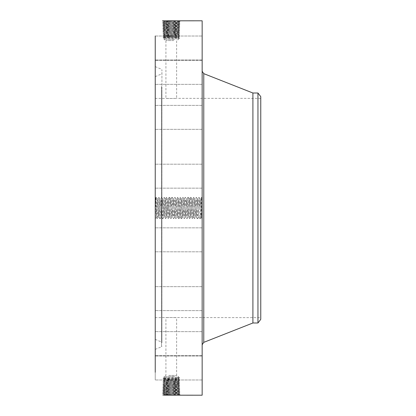 <?xml version="1.0" encoding="UTF-8"?>
<svg xmlns="http://www.w3.org/2000/svg" width="416" height="416" viewBox="0 0 416 416"><rect width="100%" height="100%" fill="white"/><g stroke="black" fill="none" stroke-linecap="round" stroke-linejoin="round"><path stroke-width="0.31" stroke-dasharray="2.08 1.56" d="M173.841 40.581L165.927 40.581L173.841 40.581M174.72 39.52L164.091 39.52L174.72 39.52M168.714 98.457C162.5 98.192 167.944 98.566 173.841 98.457C180.055 98.192 174.611 98.566 168.714 98.457L155.23 98.353L155.23 317.647L155.23 98.353M174.736 33.249L178.469 33.025L164.06 32.261L178.516 31.496L164.018 30.722L178.568 29.968L163.961 29.203L178.615 28.439L163.914 27.674L178.662 26.91L163.868 26.146L178.708 25.386L163.821 24.622L178.755 23.858L163.774 23.093L178.807 22.329L163.722 21.564L178.854 20.8C179.93 20.873 167.456 21.138 163.706 20.847L180.024 21.585L162.552 22.35L179.977 23.109L162.604 23.873L179.93 24.638L162.651 25.402L179.878 26.166L162.698 26.931L179.832 27.695L162.744 28.46L179.785 29.224L162.791 29.988L179.738 30.753L162.838 31.517L179.691 32.282L162.89 33.046L179.639 33.81L162.937 34.575L179.592 35.339L162.984 36.098L179.546 36.863L163.03 37.627L179.499 38.392L178.464 38.995L164.091 38.246L178.464 37.497L164.091 36.743L178.464 35.994L164.091 35.246L178.464 34.497L164.091 33.743L178.474 32.989L164.06 32.224L178.521 31.46L164.008 30.696L178.568 29.931L163.961 29.167L178.615 28.402L163.914 27.643L178.662 26.879L163.868 26.114L178.708 25.35L163.821 24.586L178.76 23.821L163.769 23.057L178.807 22.292L163.722 21.528L178.75 20.805M178.454 34.507L179.639 33.81L178.464 33.015L179.639 33.81L178.464 34.58L164.102 33.79L162.937 34.575L164.091 35.36L178.464 34.58L179.592 35.339L178.464 36.14L164.091 35.36L162.984 36.098L164.091 36.92L178.454 36.13L179.546 36.863L178.464 37.7L164.102 36.91L163.03 37.627L164.102 38.256L164.091 39.52L165.927 40.581L165.927 98.353M173.841 98.457L176.623 98.353L176.623 40.581L178.464 39.52L178.464 38.995L177.403 38.392L178.464 37.7L179.499 38.392L178.464 38.995M260.77 304.221L260.77 98.353L260.77 304.221M178.454 37.69L179.499 38.392L177.403 38.392M260.77 96.668L260.77 319.332M168.714 317.543C162.5 317.808 167.944 317.434 173.841 317.543C180.055 317.808 174.611 317.434 168.714 317.543L155.23 317.647M173.841 317.543L260.77 317.647M155.23 323.289L155.23 76.627L155.23 323.289M257.956 93.007L257.956 322.993M168.714 375.419L176.623 375.419L168.714 375.419M252.902 93.007L252.902 322.993M174.72 376.48L164.091 376.48L174.72 376.48M161.928 89.83L161.928 342.654L161.928 89.83M164.091 35.36L162.994 36.088L164.091 36.743M162.963 395.184L180.024 394.415L162.552 393.65L179.977 392.891L162.604 392.127L179.93 391.362L162.651 390.598L179.878 389.834L162.698 389.069L179.832 388.305L162.744 387.54L179.785 386.776L162.791 386.012L179.738 385.247L162.838 384.483L179.691 383.718L162.89 382.954L179.639 382.19L162.937 381.425L179.592 380.661L162.984 379.902L179.546 379.137L163.03 378.373L179.499 377.608L178.464 377.005L164.091 377.754L178.464 378.503L164.091 379.257L178.464 380.006L164.091 380.754L178.464 381.503L164.091 382.257L178.474 383.011L164.06 383.776L178.521 384.54L164.008 385.304L178.568 386.069L163.961 386.833L178.615 387.598L163.914 388.357L178.662 389.121L163.868 389.886L178.708 390.65L163.821 391.414L178.76 392.179L163.769 392.943L178.807 393.708L163.722 394.472L178.75 395.195M174.736 382.751L178.469 382.975L179.639 382.19L178.464 381.42L164.102 382.21L162.937 381.425L164.091 380.64L178.464 381.42L179.592 380.661L178.464 379.86L164.091 380.64L162.984 379.902L164.091 379.08L178.454 379.87L179.546 379.137L178.464 378.3L164.102 379.09L163.03 378.373L164.102 377.744L164.091 376.48L165.927 375.419L165.927 317.647M178.464 377.005L177.403 377.608L178.464 378.3L179.499 377.608L178.464 377.005L178.464 376.48L176.623 375.419L176.623 317.647M161.928 329.217L161.928 69.878L161.928 329.217M164.091 33.743L162.89 33.046L164.07 32.25L162.89 33.046L164.102 33.758L162.937 34.575L164.091 35.246M202.15 87.994L202.15 344.744L202.15 87.994M178.454 378.31L179.499 377.608L177.403 377.608M175.609 33.249L164.091 33.8M202.15 20.8L202.15 395.2M202.15 207.381L201.828 207.381L202.15 207.35L202.15 208.65L201.828 208.66L202.15 208.65L202.15 207.35L201.828 207.355L201.828 208.65L201.828 207.35L201.828 208.65L201.828 207.35L202.15 207.35L202.15 208.296L202.15 202.405L202.15 209.31L200.866 208.702L200.866 209.643C201.042 218.941 201.219 219.97 201.396 212.742L201.162 217.662L202.15 218.644L202.15 209.31M202.15 207.35L202.15 213.283L202.15 208.302L202.15 209.066L202.15 208.603L201.828 208.593L202.15 208.65L202.15 197.356L202.15 218.644M202.15 181.917L202.15 164.195L202.15 181.917M202.15 108.04L202.15 129.35L202.15 108.04M202.15 60.866L202.15 84.344L202.15 60.866M202.15 36.093L202.15 59.982L202.15 36.093M202.15 37.487L202.15 59.982L202.15 37.487M202.15 64.844L202.15 84.344L202.15 64.844M202.15 113.994L202.15 129.35L202.15 113.994M202.15 177.455L202.15 164.195L202.15 177.455M202.15 245.57L202.15 227.843L202.15 245.57M202.15 307.96L202.15 286.65L202.15 307.96M202.15 355.134L202.15 331.656L202.15 355.134M202.15 379.907L202.15 356.018L202.15 379.907M202.15 378.513L202.15 356.018L202.15 378.513M202.15 351.156L202.15 331.656L202.15 351.156M202.15 302.006L202.15 286.65L202.15 302.006M202.15 238.545L202.15 251.805L202.15 238.545M202.15 218.696L202.15 197.304L202.15 218.696L201.828 218.696L201.828 197.304L202.15 197.304M155.23 332.093L155.23 66.596L155.23 332.093M177.585 33.145L178.615 33.93L177.585 34.616M155.23 36.02L202.15 36.02L155.23 36.02L155.23 372.284M202.15 206.872L201.828 206.872L202.15 206.794L201.828 206.814L202.15 206.747L202.15 203.325L202.15 206.981L201.828 206.757L202.15 206.695L202.067 202.935C201.88 194.922 201.687 196.617 201.5 208.031L201.396 212.742M202.067 202.935L201.838 197.668L202.15 197.356M155.23 170.43L155.23 188.157L155.23 170.43M155.23 126.698L155.23 105.388L155.23 126.698M155.23 83.855L155.23 60.382L155.23 83.855M155.23 79.877L155.23 60.382L155.23 79.877M155.23 120.744L155.23 105.388L155.23 120.744M155.23 174.892L155.23 188.157L155.23 174.892M155.23 234.083L155.23 251.805L155.23 234.083M155.23 289.302L155.23 310.612L155.23 289.302M155.23 332.145L155.23 355.618L155.23 332.145M155.23 356.086L155.23 379.98L155.23 356.086M155.23 357.484L155.23 379.98L155.23 357.484M155.23 336.123L155.23 355.618L155.23 336.123M155.23 295.256L155.23 310.612L155.23 295.256M155.23 241.108L155.23 227.843L155.23 241.108M201.828 197.304L201.828 218.696M164.091 380.64L162.994 379.912L164.091 379.257M155.23 202.899L155.262 207.995C155.454 196.477 155.641 194.875 155.828 203.185L155.938 208.031C156.13 218.78 156.317 220.267 156.504 212.493L156.515 211.224L155.23 212.15L155.23 218.644L155.23 202.899M202.15 202.405L201.828 202.405L201.828 208.005L202.15 208.005L201.464 197.309L200.158 218.691L198.822 197.309L197.486 218.691L196.149 197.309L194.813 218.691L193.476 197.309L192.135 218.691L190.798 197.309L189.462 218.691L188.126 197.309L186.789 218.691L185.453 197.309L184.116 218.691L182.775 197.309L181.438 218.691L180.102 197.309L178.766 218.691L177.429 197.309L176.093 218.691L174.756 197.309L173.415 218.691L172.078 197.309L170.742 218.691L169.406 197.309L168.069 218.691L166.733 197.309L165.396 218.691L164.055 197.309L162.718 218.691L161.382 197.309L160.046 218.691L158.709 197.309L157.373 218.691L156.036 197.309L155.23 212.15M155.23 210.917L155.23 209.617M164.944 32.38L163.92 33.166L164.97 33.862M178.459 33.004L179.691 32.282L178.469 33.025M178.454 381.493L179.639 382.19L178.464 382.985L164.06 383.739L178.516 384.504L164.013 385.268L178.568 386.032L163.961 386.797L178.615 387.561L163.914 388.326L178.662 389.09L163.868 389.854L178.708 390.614L163.821 391.378L178.755 392.142L163.774 392.907L178.807 393.671L163.722 394.436L178.854 395.2L180.024 394.415L178.797 393.692L180.024 394.415L178.864 395.2M162.531 395.2L163.732 394.446L162.536 395.2M162.531 20.8L163.732 21.554L162.526 20.8M180.014 21.575L178.797 22.308L180.024 21.585L178.864 20.8L180.024 21.585M200.866 209.643L200.143 198.65L200.866 208.702M201.828 199.571L201.828 216.429L201.828 199.571L202.15 199.571L202.15 216.429L202.15 199.571M201.828 216.913L201.828 218.213L201.828 216.913L202.15 216.913L202.15 218.213L202.15 216.913M201.828 214.115L201.828 215.41L201.828 214.115L201.828 215.41L201.828 214.115L202.15 214.115L202.15 215.41L202.15 214.115L202.15 215.41L202.15 214.115L201.828 214.115M201.828 199.087L201.828 197.787L201.828 199.087L202.15 199.087L202.15 197.787L202.15 199.087M201.828 201.885L201.828 200.59L201.828 201.885L201.828 200.59L201.828 201.885L202.15 201.885L202.15 200.59L202.15 201.885L202.15 200.59L202.15 201.885L201.828 201.885M164.091 382.257L162.89 382.954L164.07 383.75L162.89 382.954L164.102 382.242L162.937 381.425L164.091 380.754M156 197.309L155.589 197.725L155.828 203.185M157.336 218.691L156.265 217.599L156.504 212.493M164.07 32.24L162.838 31.517L164.07 32.24M164.944 32.349L163.878 31.637L164.902 30.852M177.627 31.616L178.656 32.401L177.59 33.108M178.511 31.486L179.691 32.282L178.516 31.496L179.738 30.753L178.521 31.46M163.784 392.933L162.562 393.64L163.722 394.436L162.552 393.65L163.779 392.922L162.609 392.111L163.831 391.404L162.651 390.598L163.878 389.875L162.651 390.598L163.831 391.394L162.604 392.127L163.779 392.922M163.784 23.067L162.562 22.36L163.722 21.564L162.552 22.35L163.779 23.078L162.609 23.889L163.831 24.596L162.651 25.402L163.878 26.125L162.651 25.402L163.831 24.606L162.604 23.873L163.779 23.078M199.451 208.057L200.122 198.64L199.451 208.057M201.828 216.429L202.15 216.429M201.828 218.213L202.15 218.213M201.828 215.41L202.15 215.41L201.828 215.41M201.828 197.787L202.15 197.787M201.828 200.59L202.15 200.59L201.828 200.59M175.609 382.751L164.091 382.2M156.515 212.092L157.378 198.64L158.714 217.36L160.03 198.65L161.366 217.35L162.703 198.65L164.039 217.35L165.396 198.64L166.738 217.36L168.074 198.64L169.411 217.36L170.747 198.64L172.084 217.36L173.42 198.64L174.756 217.36L176.077 198.65L177.408 217.35L178.729 198.64L180.086 217.35L181.402 198.64L182.738 217.36L184.075 198.64L185.411 217.36L186.748 198.64L188.089 217.36L189.426 198.64L190.762 217.36L192.098 198.64L193.435 217.36L194.818 198.64L196.154 217.36L197.47 198.65L198.786 217.36L197.491 198.64M157.378 198.64L156.515 211.224M157.331 198.64L158.668 217.36L160.009 198.64L161.387 217.36L162.703 198.65L164.06 217.36L165.381 198.65L166.691 217.36L168.028 198.64L169.369 217.36L170.706 198.64L172.042 217.36L173.378 198.64L174.715 217.36L176.051 198.64L177.434 217.36L178.75 198.65L180.107 217.36L181.444 198.64L182.78 217.36L184.116 198.64L185.458 217.36L186.794 198.64L188.131 217.36L189.467 198.64L190.804 217.36L192.14 198.64L193.476 217.36L194.797 198.65L196.108 217.36L197.449 198.64M178.698 390.64L179.92 391.347L178.75 392.158L179.967 392.876L178.797 393.687L179.977 392.891L178.745 392.168L179.93 391.362L178.703 390.629L179.878 389.834L178.651 389.111L179.878 389.834L178.703 390.629M178.698 25.36L179.92 24.653L178.75 23.842L179.967 23.124L178.797 22.313L179.977 23.109L178.745 23.832L179.93 24.638L178.703 25.371L179.878 26.166L178.651 26.889L179.878 26.166L178.703 25.371M202.15 203.143L201.828 203.143L202.15 203.117L201.828 203.102L201.828 202.405M202.15 203.091L201.828 203.081L202.15 203.091M202.15 206.076L201.828 206.003L202.15 206.008L201.828 206.003L201.828 206.747L201.828 203.143M202.15 206.487L201.828 206.487L202.15 206.487L202.15 205.863L201.828 206.622L201.828 204.043L201.828 206.076M202.15 206.924L201.828 206.872M202.15 209.997L202.15 212.228L202.15 209.997L201.828 209.997L201.828 210.6L201.828 208.302L201.828 213.283L201.828 209.997L201.828 212.228L201.828 209.997L202.15 209.997M202.15 208.754L201.828 208.754L202.15 208.676L202.15 209.066L202.15 208.302L201.828 208.681L202.15 208.66M202.15 208.374L201.828 208.099L201.828 208.754M202.15 213.512L202.15 212.701L202.15 213.642L201.828 213.096L201.828 213.512M202.15 212.196L201.828 212.196M202.15 210.402L202.15 208.4L202.15 211.359L202.15 210.402L201.828 210.402L201.828 211.359L201.828 210.402L202.15 210.402M177.585 382.855L178.615 382.07L177.585 381.384M179.728 30.742L178.558 29.957L179.785 29.224L178.558 29.947L179.728 30.742M177.668 30.092L178.698 30.872L177.632 31.585M164.024 30.711L162.791 29.988L164.024 30.711M201.828 208.005L201.828 207.381M202.15 207.969L201.828 208.114L201.828 207.501L201.828 207.984L202.15 207.984L201.828 207.969M202.15 202.483L201.828 202.483M202.15 202.561L201.828 202.561M202.15 202.634L201.828 202.634M202.15 202.706L201.828 202.706M202.15 202.769L201.828 202.769M202.15 202.831L201.828 202.831M202.15 202.883L201.828 202.883M202.15 202.935L201.828 202.935M202.15 202.982L201.828 202.982M202.15 203.169L201.828 203.169M202.15 203.2L201.828 203.2M202.15 203.237L201.828 203.237M202.15 203.278L201.828 203.278M202.15 203.325L201.828 203.325L201.828 204.168L201.828 203.32L202.15 203.33L201.828 203.32M202.15 203.377L201.828 203.377L202.15 203.367M202.15 203.434L201.828 203.434L202.15 203.414M202.15 203.497L201.828 203.497L202.15 203.497M202.15 203.564L201.828 203.564L202.15 203.559M202.15 203.642L201.828 203.642L202.15 203.642M202.15 203.726L201.828 203.726L202.15 203.726M202.15 203.814L201.828 203.814M202.15 203.913L201.828 203.913L202.15 203.908M202.15 204.017L201.828 204.017L202.15 204.027M202.15 204.126L201.828 204.126M202.15 204.246L201.828 204.251M202.15 204.334L201.828 204.334M202.15 204.422L201.828 204.422M202.15 204.511L201.828 204.511M202.15 204.604L201.828 204.604M202.15 204.698L201.828 204.698M202.15 204.646L201.828 204.646M202.15 204.365L201.828 204.355M202.15 204.168L201.828 204.168L202.15 204.183M202.15 204.074L201.828 204.074M202.15 203.991L201.828 203.991M202.15 203.835L201.828 203.835L202.15 203.83M202.15 203.767L201.828 203.767M202.15 203.705L201.828 203.705M202.15 203.653L201.828 203.653M202.15 203.518L201.828 203.518L202.15 203.518M202.15 203.481L201.828 203.481L202.15 203.476M202.15 203.445L201.828 203.445L202.15 203.46M202.15 203.388L201.828 203.388M202.15 203.346L201.828 203.346M202.15 203.575L201.828 203.575M202.15 203.887L201.828 203.887M202.15 203.954L201.828 203.954M202.15 204.1L201.828 204.1M202.15 204.272L201.828 204.272M202.15 204.043L201.828 204.043M202.15 206.18L201.828 206.18M202.15 205.629L201.828 205.629M202.15 205.686L201.828 205.686M202.15 205.769L201.828 205.769M202.15 205.852L201.828 205.852M202.15 205.936L201.828 205.936M202.15 206.019L201.828 206.019M202.15 206.107L201.828 206.107L202.15 206.112M202.15 206.206L201.828 206.206M202.15 206.3L201.828 206.3L202.15 206.305M202.15 206.388L201.828 206.388L202.15 206.398M202.15 206.476L201.828 206.476M202.15 206.554L201.828 206.554M201.828 206.695L202.15 206.622L201.828 206.924M202.15 206.965L201.828 206.965L202.15 206.903L201.828 206.918L201.828 206.487M202.15 207.012L201.828 206.965M202.15 207.054L201.828 207.012M202.15 207.09L201.828 207.054M202.15 207.126L201.828 207.09M202.15 207.163L201.828 207.126M202.15 207.194L201.828 207.163M202.15 207.225L201.828 207.194M202.15 207.256L201.828 207.225M202.15 207.324L201.828 207.256M202.15 207.412L201.828 207.412M202.15 207.444L201.828 207.444M202.15 207.47L201.828 207.47M202.15 207.501L201.828 207.501L202.15 207.501M202.15 207.532L201.828 207.532M202.15 207.563L201.828 207.563M202.15 207.594L201.828 207.594L202.15 207.579M202.15 207.631L201.828 207.631M202.15 208.296L201.828 208.296M202.15 208.234L201.828 208.234M202.15 208.182L201.828 208.172M202.15 208.114L201.828 208.114L202.15 208.099M202.15 208.052L201.828 208.052M202.15 207.917L201.828 207.917M202.15 207.854L201.828 207.854M202.15 207.787L201.828 207.787M202.15 207.719L201.828 207.719M202.15 207.652L201.828 207.652M202.15 207.62L201.828 207.62M202.15 207.693L201.828 207.693M202.15 207.761L201.828 207.761M202.15 207.828L201.828 207.828M202.15 207.901L201.828 207.901M202.15 208.036L201.828 208.036M202.15 208.166L201.828 208.166M202.15 207.048L201.828 207.048L202.15 207.028M202.15 206.861L201.828 206.861M202.15 206.716L201.828 206.716M202.15 206.435L201.828 206.435M202.15 206.362L201.828 206.362M202.15 206.284L201.828 206.284M202.15 205.863L201.828 205.863L202.15 205.863M202.15 206.144L201.828 206.144M202.15 206.575L201.828 206.575M202.15 206.658L201.828 206.658M202.15 206.742L201.828 206.742M202.15 206.825L201.828 206.825M202.15 208.343L201.828 208.374M202.15 213.283L201.828 213.283L202.15 213.283M202.15 209.066L201.828 208.993L202.15 209.066M202.15 208.926L201.828 208.926M202.15 208.801L201.828 208.801L202.15 208.811M202.15 208.572L201.828 208.572M202.15 208.14L201.828 208.14M202.15 208.837L201.828 208.837M202.15 208.993L201.828 208.993M202.15 208.894L201.828 208.894M201.828 208.66L202.15 208.728L201.828 208.343M202.15 208.432L201.828 208.432M202.15 208.489L201.828 208.489M202.15 208.546L201.828 208.546M202.15 208.603L201.828 208.603M202.15 208.666L201.828 208.666M202.15 208.79L201.828 208.79M202.15 208.858L201.828 208.858M202.15 208.302L201.828 208.302M202.15 210.6L201.828 210.6M202.15 211.068L201.828 211.068M202.15 211.853L201.828 211.853L202.15 211.843M202.15 211.11L201.828 211.11L202.15 211.115M202.15 210.517L201.828 210.517M202.15 210.626L201.828 210.626L202.15 210.626M202.15 210.725L201.828 210.725M202.15 210.818L201.828 210.818M202.15 210.902L201.828 210.902L202.15 210.907M202.15 211.011L201.828 211.011M202.15 211.214L201.828 211.214L201.828 208.4L201.828 211.224L202.15 211.224M202.15 211.302L201.828 211.302M202.15 211.39L201.828 211.39L202.15 211.39M202.15 211.468L201.828 211.468M202.15 211.541L201.828 211.541L202.15 211.546M202.15 211.614L201.828 211.614L202.15 211.604M202.15 211.734L201.828 211.734M202.15 211.942L201.828 211.942M202.15 212.04L201.828 212.03M202.15 212.134L201.828 212.134M202.15 212.228L201.828 212.228M202.15 212.103L201.828 212.103M202.15 211.926L201.828 211.926M202.15 211.812L201.828 211.812M202.15 211.687L201.828 211.687L202.15 211.692M202.15 211.037L201.828 211.037L202.15 211.032M202.15 210.657L201.828 210.657M202.15 210.538L201.828 210.538M202.15 210.283L201.828 210.283L202.15 210.283M202.15 210.174L201.828 210.174M202.15 210.891L201.828 210.891M202.15 211.162L201.828 211.162M202.15 211.286L201.828 211.286M202.15 211.401L201.828 211.401M202.15 211.505L201.828 211.505M202.15 211.77L201.828 211.77M202.15 211.91L201.828 211.91M202.15 211.968L201.828 211.968M202.15 212.092L201.828 212.077M202.15 212.15L201.828 212.15M202.15 212.212L201.828 212.212M202.15 212.274L201.828 212.274M202.15 212.337L201.828 212.337M202.15 212.394L201.828 212.394M202.15 212.456L201.828 212.456M202.15 212.519L201.828 212.519M202.15 212.701L201.828 213.096L202.15 212.701M202.15 212.732L201.828 212.732L202.15 212.742M202.15 212.763L201.828 212.763M202.15 212.789L201.828 212.789L202.15 212.794M202.15 212.846L201.828 212.846L202.15 212.841M202.15 212.898L201.828 212.898L202.15 212.888M202.15 212.961L201.828 212.961M202.15 212.997L201.828 212.997L202.15 213.002M202.15 213.039L201.828 213.039M202.15 213.08L201.828 213.08M202.15 213.642L201.828 213.642M202.15 213.559L201.828 213.559M202.15 213.429L201.828 213.429M202.15 213.304L201.828 213.304M202.15 213.195L201.828 213.195M202.15 213.096L201.828 213.096L202.15 213.096M202.15 212.924L201.828 212.924M202.15 212.852L201.828 212.852M202.15 212.8L201.828 212.8M202.15 212.95L201.828 212.95M202.15 213.018L201.828 213.018M202.15 213.184L201.828 213.184L202.15 213.174M202.15 213.392L201.828 213.392M202.15 211.359L201.828 211.359M202.15 210.964L201.828 210.964M202.15 208.4L201.828 208.4M202.15 208.52L201.828 208.52M164.944 383.62L163.92 382.834L164.97 382.138M178.459 382.996L179.691 383.718L178.469 382.975M177.674 30.056L178.74 29.344L177.71 28.564M164.861 29.328L163.836 30.108L164.902 30.82M162.802 29.978L163.972 29.193L162.802 29.978M164.07 383.76L162.838 384.483L164.07 383.76M164.944 383.651L163.878 384.363L164.902 385.148M177.627 384.384L178.656 383.599L177.59 382.892M178.511 384.514L179.691 383.718L178.516 384.504L179.738 385.247L178.521 384.54M163.972 29.182L162.744 28.46L163.972 29.182M178.615 28.439L179.832 27.695L178.604 28.418L179.78 29.214L178.615 28.402M162.755 28.449L163.925 27.664L162.698 26.931L163.925 27.654L162.755 28.449M164.819 27.799L163.795 28.579L164.861 29.292M164.736 391.258L163.706 390.473L164.778 389.766M164.736 24.742L163.706 25.527L164.778 26.234M179.728 385.258L178.558 386.043L179.785 386.776L178.558 386.053L179.728 385.258M177.668 385.908L178.698 385.128L177.632 384.415M164.024 385.289L162.791 386.012L164.024 385.289M164.819 27.763L163.753 27.056L164.778 26.27M177.752 27.035L178.781 27.82L177.715 28.527M179.826 27.685L178.651 26.9L179.826 27.685M163.868 389.854L162.698 389.069L163.925 388.346L162.744 387.54L163.972 386.818L162.744 387.54L163.925 388.336L162.708 389.059L163.868 389.886M177.798 390.494L178.823 389.709L177.757 389.002M163.868 26.146L162.698 26.931L163.868 26.114M177.798 25.506L178.823 26.291L177.757 26.998M177.674 385.944L178.74 386.656L177.71 387.436M164.861 386.672L163.836 385.892L164.902 385.18M162.802 386.022L163.972 386.807L162.802 386.022M178.662 389.09L179.832 388.305L178.604 387.582L179.832 388.305L178.662 389.121M164.778 389.73L163.753 388.944L164.819 388.237M177.752 388.965L178.781 388.18L177.715 387.473M178.615 387.561L179.78 386.786L178.615 387.598M164.819 388.201L163.795 387.421L164.861 386.708M177.585 36.265L178.532 36.988L177.585 37.617M164.091 36.92L163.03 37.627L164.091 38.246M164.97 37.045L164.044 37.752L164.97 38.366M164.97 35.485L164.003 36.223L164.97 36.863M178.464 36.14L179.546 36.863L178.464 37.497M161.522 90.366L161.522 342.04L161.522 90.366M177.585 34.705L178.573 35.459L177.585 36.114M164.97 33.925L163.961 34.694L164.97 35.365M178.454 34.57L179.587 35.324L178.464 35.994M203.772 73.642L203.772 342.358M177.585 379.735L178.532 379.012L177.585 378.383M164.091 379.08L163.03 378.373L164.091 377.754M164.97 378.955L164.044 378.248L164.97 377.634M164.97 380.515L164.003 379.777L164.97 379.137M178.464 379.86L179.546 379.137L178.464 378.503M161.522 86.247L161.522 346.736L161.522 86.247M177.585 381.295L178.573 380.541L177.585 379.886M164.97 382.075L163.961 381.306L164.97 380.635M178.454 381.43L179.587 380.676L178.464 380.006M163.706 395.153L164.653 394.352M177.923 395.08L178.948 394.295L177.882 393.588M163.706 20.847L164.653 21.648M177.923 20.92L178.948 21.705L177.882 22.412M164.653 394.316L163.623 393.531L164.694 392.824M164.653 21.684L163.623 22.469L164.694 23.176M164.013 30.732L162.838 31.517L164.008 30.696M177.882 393.552L178.906 392.766L177.84 392.059M177.882 22.448L178.906 23.234L177.84 23.941M202.15 210.782L201.828 210.782M202.15 210.418L201.828 210.418M202.15 212.555L201.828 212.555M202.15 212.592L201.828 212.592M202.15 212.628L201.828 212.628M202.15 212.664L201.828 212.664M202.15 213.127L201.828 213.127M202.15 213.231L201.828 213.231M164.694 392.787L163.665 392.002L164.736 391.295M164.694 23.213L163.665 23.998L164.736 24.705M177.84 392.023L178.864 391.238L177.798 390.53M177.84 23.977L178.864 24.762L177.798 25.47M164.013 385.268L162.838 384.483L164.008 385.304M159.359 208L158.049 208.057M164.684 208.057L162.058 207.943M166.02 207.943L164.71 208M167.357 208.057L166.046 208M168.698 207.943L167.383 208M182.068 207.943L180.752 208M260.77 98.353L176.623 98.353M155.23 339.373L161.522 342.04L161.928 342.654M155.23 76.627L161.522 73.96L161.928 73.346M155.23 349.404L161.522 346.736L161.928 346.122M155.23 66.596L161.522 69.264L161.928 69.878M202.15 164.195L155.23 164.195L202.15 164.195M202.15 188.157L155.23 188.157L202.15 188.157M202.15 129.35L155.23 129.35L202.15 129.35M202.15 105.388L155.23 105.388L202.15 105.388M202.15 84.344L155.23 84.344L202.15 84.344M202.15 60.382L155.23 60.382L202.15 60.382M202.15 59.982L155.23 59.982L202.15 59.982M202.15 227.843L155.23 227.843L202.15 227.843M202.15 251.805L155.23 251.805L202.15 251.805M202.15 286.65L155.23 286.65L202.15 286.65M202.15 310.612L155.23 310.612L202.15 310.612M202.15 331.656L155.23 331.656L202.15 331.656M202.15 355.618L155.23 355.618L202.15 355.618M202.15 379.98L155.23 379.98L202.15 379.98M202.15 356.018L155.23 356.018L202.15 356.018M155.6 197.725L155.23 197.356M156.276 217.599L155.23 218.644M198.827 217.36L197.486 218.691M160.009 218.691L158.694 217.35L157.373 218.691M197.449 218.691L196.134 217.35L194.813 218.691M161.387 217.36L160.046 218.691M192.135 218.691L193.435 217.36M164.055 197.309L165.355 198.64M189.467 198.64L188.126 197.309M169.369 197.309L168.054 198.65L166.733 197.309M188.089 197.309L186.774 198.65L185.453 197.309M170.747 198.64L169.406 197.309M182.775 197.309L184.075 198.64M173.415 218.691L174.715 217.36M180.107 217.36L178.766 218.691M178.729 218.691L177.414 217.35L176.093 218.691M156.036 197.309L157.352 198.65L158.673 197.309M158.709 197.309L160.025 198.65L161.351 197.309M161.382 197.309L162.703 198.65L164.024 197.309M162.718 218.691L164.039 217.35L165.36 218.691M162.687 218.691L161.366 217.35M165.396 218.691L166.712 217.35L168.033 218.691M166.696 197.309L165.381 198.65M168.069 218.691L169.385 217.35L170.711 218.691M170.742 218.691L172.063 217.35L173.384 218.691M172.078 197.309L173.399 198.65L174.72 197.309M172.047 197.309L170.726 198.65M174.756 197.309L176.072 198.65L177.393 197.309M176.056 218.691L174.741 217.35M177.429 197.309L178.745 198.65L180.071 197.309M180.102 197.309L181.423 198.65L182.744 197.309M181.438 218.691L182.759 217.35L184.08 218.691M181.407 218.691L180.086 217.35M184.116 218.691L185.432 217.35L186.753 218.691M185.416 197.309L184.101 198.65M186.789 218.691L188.105 217.35L189.431 218.691M189.462 218.691L190.783 217.35L192.104 218.691M190.798 197.309L192.119 198.65L193.44 197.309M190.767 197.309L189.446 198.65M193.476 197.309L194.792 198.65L196.113 197.309M194.776 218.691L193.461 217.35M196.149 197.309L197.465 198.65L198.791 197.309M198.822 197.309L200.143 198.65L201.464 197.309M200.158 218.691L201.172 217.662M200.127 218.691L198.806 217.35M201.495 197.309L201.848 197.668"/><path stroke-width="0.62" d="M257.956 93.007L257.956 322.993L260.77 319.332L260.77 96.668L257.956 93.007L252.902 93.007L203.772 73.642L202.15 71.256M257.956 322.993L252.902 322.993L252.902 93.007M178.719 395.19L202.15 395.2L202.15 20.8L162.505 20.821M178.75 395.195L177.923 395.117M178.854 395.2L178.854 395.2C179.93 395.127 167.456 394.862 163.706 395.153L177.996 395.164M155.23 372.284L155.23 36.02M162.963 20.816L162.536 20.8M252.902 322.993L203.772 342.358L203.772 73.642M203.772 342.358L202.15 344.744"/></g></svg>
